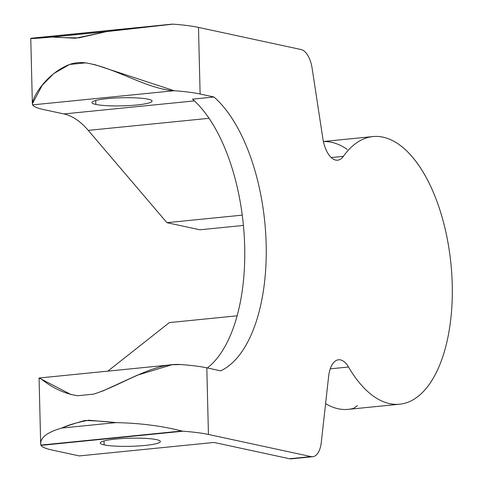 <?xml version="1.0" encoding="UTF-8"?>
<svg xmlns="http://www.w3.org/2000/svg" width="483" height="483" viewBox="0 0 483 483"><rect width="100%" height="100%" fill="white"/><g stroke="black" fill="none" stroke-linecap="round" stroke-linejoin="round"><path stroke-width="0.72" d="M39.316 378.702C37.348 373.987 51.983 391.985 77.691 395.722L93.66 394.128C122.507 384.933 153.401 362.395 180.859 364.562A89.657 12.093 -1.4 0 1 206.809 367.847L208.439 434.452A89.657 12.093 178.6 0 0 182.942 431.204L181.771 431.005C161.781 425.903 139.865 423.108 116.029 422.619L88.667 420.21C77.286 422.384 68.326 424.992 61.788 428.041C47.829 432.031 40.789 437.169 40.669 443.46L40.989 445.386A89.657 12.093 178.6 0 0 52.206 450.065L79.309 455.916L214.06 442.452L289.577 458.747L311.058 456.604A22.417 10.825 84.3 0 0 312.749 456.701A22.417 10.825 84.3 0 0 321.273 442.44L328.621 376.426A26.148 12.63 84.3 0 1 338.571 359.781A26.148 12.63 84.3 0 1 348.515 367.014L330.251 368.837L348.515 367.014A134.485 64.963 84.3 0 0 399.676 404.211A134.485 64.963 84.3 0 0 450.947 263.929A134.485 64.963 84.3 0 0 372.93 136.568A134.485 64.963 84.3 0 0 343.371 156.341A26.148 12.63 84.3 0 1 337.617 160.187A26.148 12.63 84.3 0 1 322.801 138.198L312.127 68.296A22.417 10.825 84.3 0 0 301.114 49.55L198.489 27.398A89.657 12.093 -1.4 0 0 172.992 24.15L30.767 38.374C31.051 38.731 38.205 38.29 52.236 37.046L75.408 38.242L106.471 31.63L172.992 24.15A89.657 12.093 -1.4 0 1 198.489 27.398L200.119 94.01L198.489 27.398L301.114 49.55A22.417 10.825 -95.7 0 1 312.127 68.296L322.801 138.198A26.148 12.63 84.3 0 0 343.371 156.341A134.485 64.963 -95.7 0 1 432.641 190.725A134.485 64.963 -95.7 0 1 437.049 371.01A134.485 64.963 -95.7 0 1 348.515 367.014A26.148 12.63 84.3 0 0 328.621 376.426L321.273 442.44A22.417 10.825 -95.7 0 1 311.058 456.604L208.439 434.452L206.809 367.847L220.671 370.835A145.691 70.373 84.3 0 0 266.169 244.458A145.691 70.373 84.3 0 0 213.981 96.998L200.119 94.01A89.657 12.093 178.6 0 0 174.164 90.726C146.723 89.095 114.749 67.354 85.563 62.868C79.906 62.15 74.581 62.681 69.594 64.462L53.74 73.573L42.256 85.243L32.367 103.73L32.627 104.871A89.657 12.093 178.6 0 0 43.887 109.617L63.895 113.94L194.426 100.893L63.895 113.94L43.887 109.617A89.657 12.093 178.6 0 1 32.627 104.871C30.67 100.687 44.219 74.406 69.594 64.462L85.563 62.868L69.594 64.462C74.581 62.681 79.906 62.15 85.563 62.868M71.17 394.647L39.159 378.002L172.026 364.725L180.859 364.562A89.657 12.093 -1.4 0 1 206.809 367.847L220.671 370.835A145.691 70.373 84.3 0 0 266.169 244.458A145.691 70.373 84.3 0 0 213.981 96.998L192.5 99.148A145.691 70.373 -95.7 0 1 244.326 237.491A145.691 70.373 -95.7 0 1 207.358 367.961A145.691 70.373 84.3 0 0 244.326 237.491A145.691 70.373 84.3 0 0 192.5 99.148L213.981 96.998L200.119 94.01A89.657 12.093 178.6 0 0 174.164 90.726L32.627 104.871L174.164 90.726L93.98 64.372M95.803 104.431A30.073 4.057 -1.4 0 1 107.262 98.629A30.073 4.057 -1.4 0 1 148.203 99.196A30.073 4.057 -1.4 0 1 136.743 104.992A30.073 4.057 -1.4 0 1 95.803 104.431L95.706 100.476L95.803 104.431A30.073 4.057 178.6 0 0 129.667 105.554A30.073 4.057 178.6 0 0 152.067 101.08A30.073 4.057 178.6 0 0 148.203 99.196A30.073 4.057 178.6 0 0 114.332 98.073A30.073 4.057 178.6 0 0 91.939 102.547A30.073 4.057 178.6 0 0 95.803 104.431M156.522 439.639A30.073 4.057 178.6 0 0 122.658 438.522A30.073 4.057 178.6 0 0 100.259 442.996A30.073 4.057 178.6 0 0 104.123 444.879L104.026 440.925L104.123 444.879A30.073 4.057 178.6 0 0 137.993 445.996A30.073 4.057 178.6 0 0 160.386 441.522A30.073 4.057 178.6 0 0 156.522 439.639A30.073 4.057 -1.4 0 1 145.063 445.441A30.073 4.057 -1.4 0 1 104.123 444.879A30.073 4.057 -1.4 0 1 115.582 439.077A30.073 4.057 -1.4 0 1 156.522 439.639M208.439 434.452A89.657 12.093 178.6 0 0 182.942 431.204L40.989 445.386A89.657 12.093 178.6 0 0 52.206 450.065L79.309 455.916L214.06 442.452L289.577 458.747L311.058 456.604L208.439 434.452M312.749 456.701L291.267 458.85A22.417 10.825 -95.7 0 1 289.577 458.747A22.417 10.825 -95.7 0 0 292.897 458.415M343.371 156.341L331.223 157.555L343.371 156.341M399.676 404.211L348.249 409.349A134.485 64.963 -95.7 0 1 325.59 403.643A134.485 64.963 84.3 0 0 353.647 408.328L357.462 405.629M107.824 371.143L169.352 322.59L237.123 315.816L169.352 322.59L107.824 371.143M199.877 229.787L166.913 222.675L88.268 130.38A112.074 54.132 84.3 0 0 63.895 113.94A112.074 54.132 -95.7 0 1 88.268 130.38L209.042 118.311L88.268 130.38L166.913 222.675L242.249 215.146L166.913 222.675L199.877 229.787L243.414 225.44L199.877 229.787M347.319 149.464A134.485 64.963 84.3 0 0 323.429 141.579M172.026 364.725L137.124 375.255L102.052 391.339M93.66 394.128L77.691 395.722L93.66 394.128M181.771 431.005L182.942 431.204L40.989 445.386L40.88 445.085L181.771 431.005C161.781 425.903 139.865 423.108 116.029 422.619L61.788 428.041C46.549 432.43 39.582 438.111 40.88 445.085L181.771 431.005M61.788 428.041C67.759 425.656 75.42 423.15 84.785 420.512C95.616 420.753 106.031 421.46 116.029 422.619L61.788 428.041M171.966 24.162L30.942 38.254C29.819 38.803 36.919 38.405 52.236 37.046L106.471 31.63L171.833 24.18M106.471 31.63L78.958 37.837C68.031 37.825 59.119 37.565 52.236 37.046L106.471 31.63M32.367 103.73L30.767 38.374M40.669 443.466L39.069 378.117M372.93 136.568L323.417 141.519M171.96 24.162L30.948 38.254"/></g></svg>
